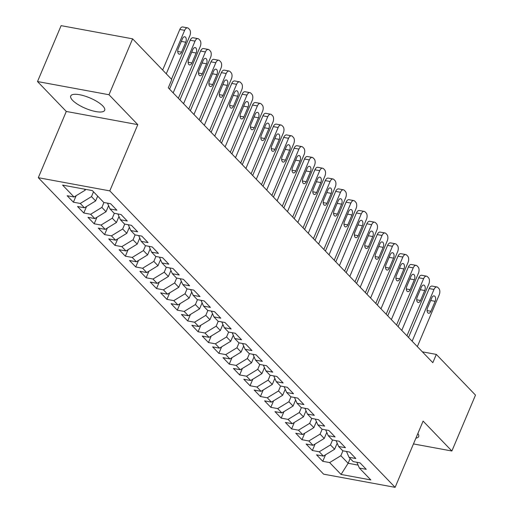 <?xml version="1.0" encoding="UTF-8"?>
<svg xmlns="http://www.w3.org/2000/svg" width="513" height="513" viewBox="0 0 513 513"><rect width="100%" height="100%" fill="white"/><g stroke="black" fill="none" stroke-linecap="round" stroke-linejoin="round"><path stroke-width="0.77" d="M102.773 105.928A18.423 5.669 -157.1 0 0 84.6 95.982A18.423 5.669 -157.1 0 0 70.73 95.976A18.423 5.669 -157.1 0 0 72.628 100.368A18.423 5.669 -157.1 0 0 90.795 110.308A18.423 5.669 -157.1 0 0 104.671 110.314A18.423 5.669 -157.1 0 0 102.773 105.928M38.302 177.697L323.62 474.166L395.119 487.35L109.801 190.881L38.302 177.697L66.286 111.449L137.785 124.64L109.006 94.732L37.507 81.548L66.286 111.449M37.507 81.548L61.118 25.65L132.617 38.834L109.006 94.732M350.161 458.475L348.135 463.277L341.062 474.448L370.822 479.937L359.389 468.061L366.25 469.331L360.017 462.848L353.156 461.585L349 457.269L355.862 458.532L349.622 452.056L342.767 450.786L338.612 446.47L345.467 447.734L339.234 441.257L332.373 439.994L328.217 435.672L335.079 436.941L328.846 430.458L321.984 429.195L317.829 424.879L324.691 426.143L318.458 419.666L311.596 418.403L307.441 414.081L314.296 415.344L308.063 408.867L301.202 407.604L297.046 403.282L303.908 404.552L297.675 398.075L290.813 396.805L286.658 392.49L293.519 393.753L287.286 387.277L280.425 386.013L276.27 381.691L283.125 382.954L276.892 376.478L270.037 375.215L265.875 370.899L272.736 372.162L266.504 365.686L259.642 364.416L255.487 360.1L262.348 361.364L256.115 354.887L249.254 353.624L245.099 349.302L251.96 350.571L245.721 344.088L238.866 342.825L234.704 338.509L241.565 339.773L235.332 333.296L228.471 332.026L224.316 327.711L231.177 328.974L224.944 322.497L218.083 321.234L213.927 316.912L220.789 318.182L214.549 311.699L207.694 310.436L203.539 306.12L210.394 307.383L204.161 300.907L197.3 299.643L193.144 295.321L200.006 296.585L193.773 290.108L186.912 288.845L182.756 284.523L189.618 285.792L183.378 279.316L176.523 278.046L172.368 273.73L179.223 274.994L172.99 268.517L166.129 267.254L161.973 262.932L168.835 264.195L162.602 257.718L155.74 256.455L151.585 252.139L158.446 253.403L152.214 246.926L145.352 245.656L141.197 241.341L148.052 242.604L141.819 236.127L134.957 234.864L130.802 230.542L137.664 231.812L131.431 225.329L124.569 224.066L120.414 219.75L127.275 221.013L121.042 214.537L114.181 213.267L110.026 208.951L116.881 210.215L110.648 203.738L103.793 202.475L92.359 190.599L62.599 185.11L74.032 196.986L67.171 195.722L73.404 202.199L80.265 203.462L84.421 207.784L77.559 206.515L83.799 212.998L90.654 214.261L94.809 218.576L87.954 217.313L94.187 223.79L101.048 225.053L105.203 229.375L98.342 228.112L104.575 234.588L111.436 235.852L115.592 240.174L108.73 238.904L114.963 245.381L121.825 246.65L125.98 250.966L119.125 249.703L125.358 256.179L132.219 257.443L136.375 261.765L129.513 260.501L135.746 266.978L142.608 268.241L146.763 272.557L139.902 271.294L146.134 277.77L152.996 279.04L157.151 283.356L150.296 282.092L156.529 288.569L163.391 289.832L167.546 294.154L160.684 292.885L166.917 299.368L173.779 300.631L177.934 304.946L171.073 303.683L177.306 310.16L184.167 311.429L188.322 315.745L181.461 314.482L187.7 320.958L194.555 322.222L198.717 326.544L191.856 325.274L198.089 331.757L204.95 333.02L209.105 337.336L202.244 336.073L208.477 342.549L215.338 343.813L219.493 348.135L212.632 346.871L218.871 353.348L225.726 354.611L229.888 358.933L223.027 357.664L229.26 364.14L236.121 365.41L240.276 369.726L233.415 368.462L239.648 374.939L246.509 376.202L250.665 380.524L243.803 379.254L250.043 385.738L256.898 387.001L261.053 391.316L254.198 390.053L260.431 396.53L267.292 397.799L271.448 402.115L264.586 400.852L270.819 407.328L277.68 408.592L281.836 412.914L274.974 411.644L281.207 418.127L288.069 419.39L292.224 423.706L285.369 422.443L291.602 428.919L298.463 430.183L302.619 434.505L295.757 433.241L301.99 439.718L308.852 440.981L313.007 445.303L306.146 444.034L312.379 450.51L319.24 451.78L323.395 456.095L316.54 454.832L322.773 461.309L325.524 454.8M341.062 474.448L329.635 462.572L322.773 461.309M132.617 38.834L171.784 79.534L168.29 87.819L432.825 362.691L436.319 354.412L422.379 351.841M337.182 443.194L334.623 449.241L330.468 444.925L332.539 440.019M323.395 456.095L334.623 449.241M319.24 451.78L330.468 444.925M359.389 468.061L356.862 462.271M326.787 432.395L324.235 438.448L320.08 434.126L322.151 429.227M313.007 445.303L324.235 438.448M308.852 440.981L320.08 434.126M349 457.269L346.474 451.472M316.399 421.596L313.847 427.65L309.685 423.328L311.757 418.428M302.619 434.505L313.847 427.65M298.463 430.183L309.685 423.328M338.612 446.47L336.086 440.673M306.011 410.804L303.452 416.851L299.297 412.535L301.368 407.636M292.224 423.706L303.452 416.851M288.069 419.39L299.297 412.535M328.217 435.672L325.691 429.881M295.616 400.005L293.064 406.059L288.909 401.737L290.98 396.838M281.836 412.914L293.064 406.059M277.68 408.592L288.909 401.737M317.829 424.879L315.303 419.083M285.228 389.213L282.676 395.26L278.521 390.944L280.585 386.039M271.448 402.115L282.676 395.26M267.292 397.799L278.521 390.944M307.441 414.081L304.914 408.29M274.84 378.414L272.281 384.461L268.126 380.146L270.197 375.247M261.053 391.316L272.281 384.461M256.898 387.001L268.126 380.146M297.046 403.282L294.52 397.492M264.451 367.616L261.893 373.669L257.738 369.347L259.809 364.448M250.665 380.524L261.893 373.669M246.509 376.202L257.738 369.347M286.658 392.49L284.131 386.693M254.057 356.824L251.505 362.871L247.349 358.555L249.414 353.649M240.276 369.726L251.505 362.871M236.121 365.41L247.349 358.555M276.27 381.691L273.743 375.901M243.669 346.025L241.11 352.072L236.955 347.756L239.026 342.857M229.888 358.933L241.11 352.072M225.726 354.611L236.955 347.756M265.875 370.899L263.355 365.102M233.28 335.226L230.722 341.28L226.566 336.958L228.638 332.058M219.493 348.135L230.722 341.28M215.338 343.813L226.566 336.958M255.487 360.1L252.96 354.303M222.886 324.434L220.334 330.481L216.178 326.165L218.243 321.266M209.105 337.336L220.334 330.481M204.95 333.02L216.178 326.165M245.099 349.302L242.572 343.511M212.497 313.635L209.939 319.689L205.784 315.367L207.855 310.468M198.717 326.544L209.939 319.689M194.555 322.222L205.784 315.367M234.704 338.509L232.184 332.713M202.109 302.837L199.551 308.89L195.395 304.568L197.467 299.669M188.322 315.745L199.551 308.89M184.167 311.429L195.395 304.568M224.316 327.711L221.789 321.914M191.715 292.044L189.162 298.091L185.007 293.776L187.078 288.877M177.934 304.946L189.162 298.091M173.779 300.631L185.007 293.776M213.927 316.912L211.401 311.122M181.326 281.246L178.774 287.299L174.612 282.977L176.684 278.078M167.546 294.154L178.774 287.299M163.391 289.832L174.612 282.977M203.539 306.12L201.013 300.323M170.938 270.454L168.379 276.501L164.224 272.185L166.295 267.279M157.151 283.356L168.379 276.501M152.996 279.04L164.224 272.185M193.144 295.321L190.618 289.531M160.543 259.655L157.991 265.702L153.836 261.386L155.907 256.487M146.763 272.557L157.991 265.702M142.608 268.241L153.836 261.386M182.756 284.523L180.23 278.732M150.155 248.856L147.603 254.91L143.441 250.588L145.512 245.689M136.375 261.765L147.603 254.91M132.219 257.443L143.441 250.588M172.368 273.73L169.841 267.933M139.767 238.064L137.208 244.111L133.053 239.795L135.124 234.89M125.98 250.966L137.208 244.111M121.825 246.65L133.053 239.795M161.973 262.932L159.447 257.141M129.372 227.265L126.82 233.312L122.665 228.997L124.736 224.098M115.592 240.174L126.82 233.312M111.436 235.852L122.665 228.997M151.585 252.139L149.059 246.343M118.984 216.467L116.432 222.52L112.276 218.198L114.341 213.299M105.203 229.375L116.432 222.52M101.048 225.053L112.276 218.198M141.197 241.341L138.67 235.544M108.596 205.675L106.037 211.722L101.882 207.406L103.953 202.507M94.809 218.576L106.037 211.722M90.654 214.261L101.882 207.406M130.802 230.542L128.276 224.752M97.675 196.126L95.649 200.929L91.494 196.607L93.52 191.804M84.421 207.784L95.649 200.929M80.265 203.462L91.494 196.607M120.414 219.75L117.887 213.953M85.588 189.348L85.261 190.131L84.273 189.105M74.032 196.986L85.261 190.131M110.026 208.951L107.499 203.154M413.459 443.925L451.882 451.01L475.493 395.113L436.319 354.412M137.785 124.64L109.801 190.881M451.882 451.01L423.103 421.102L395.119 487.35M342.928 450.818L340.856 455.717L348.135 463.277L358.106 465.118M329.635 462.572L340.856 455.717M415.902 438.153A18.423 5.669 -157.1 0 0 418.659 436.576A18.423 5.669 -157.1 0 0 417.864 433.498M73.404 202.199L76.155 195.69M83.799 212.998L86.543 206.482M94.187 223.79L96.938 217.281M104.575 234.588L107.326 228.08M114.963 245.381L117.714 238.872M125.358 256.179L128.109 249.671M135.746 266.978L138.497 260.469M146.134 277.77L148.885 271.262M156.529 288.569L159.28 282.06M166.917 299.368L169.668 292.852M177.306 310.16L180.057 303.651M187.7 320.958L190.445 314.45M198.089 331.757L200.839 325.242M208.477 342.549L211.228 336.041M218.871 353.348L221.616 346.839M229.26 364.14L232.011 357.632M239.648 374.939L242.399 368.43M250.043 385.738L252.787 379.229M260.431 396.53L263.182 390.021M270.819 407.328L273.57 400.82M281.207 418.127L283.958 411.612M291.602 428.919L294.353 422.411M301.99 439.718L304.741 433.209M312.379 450.51L315.129 444.001M166.276 73.814L184.642 30.338A4.726 2.623 100.4 0 1 187.578 27.856A4.726 2.623 100.4 0 1 188.47 28.356L189.509 29.44A4.726 2.623 100.4 0 1 189.842 35.737L171.477 79.214M187.578 27.856L182.75 26.965A4.726 2.623 -79.6 0 0 179.813 29.446L162.659 70.057M182.429 38.764A3.777 2.097 -79.6 0 1 184.776 36.776A3.777 2.097 -79.6 0 1 185.757 42.22L181.557 52.153A3.777 2.097 -79.6 0 1 179.21 54.147A3.777 2.097 -79.6 0 1 178.235 48.703L182.429 38.764M173.17 92.891L195.036 41.136A4.726 2.623 100.4 0 1 197.967 38.648A4.726 2.623 100.4 0 1 198.864 39.155L199.903 40.232A4.726 2.623 100.4 0 1 200.23 46.536L178.364 98.291M197.967 38.648L193.138 37.757A4.726 2.623 -79.6 0 0 190.201 40.245L169.553 89.134M192.824 49.562A3.777 2.097 -79.6 0 1 195.171 47.568A3.777 2.097 -79.6 0 1 196.146 53.012L191.952 62.952A3.777 2.097 -79.6 0 1 189.598 64.939A3.777 2.097 -79.6 0 1 188.624 59.495L192.824 49.562M183.564 103.69L205.424 51.935A4.726 2.623 100.4 0 1 208.361 49.447A4.726 2.623 100.4 0 1 209.253 49.953L210.292 51.031A4.726 2.623 100.4 0 1 210.619 57.328L188.758 109.089M208.361 49.447L203.526 48.555A4.726 2.623 -79.6 0 0 200.596 51.043L179.941 99.926M203.212 60.354A3.777 2.097 -79.6 0 1 205.559 58.367A3.777 2.097 -79.6 0 1 206.534 63.811L202.34 73.75A3.777 2.097 -79.6 0 1 199.993 75.738A3.777 2.097 -79.6 0 1 199.012 70.294L203.212 60.354M193.952 114.482L215.813 62.727A4.726 2.623 100.4 0 1 218.75 60.239A4.726 2.623 100.4 0 1 219.641 60.746L220.68 61.829A4.726 2.623 100.4 0 1 221.007 68.126L199.147 119.882M218.75 60.239L213.921 59.354A4.726 2.623 -79.6 0 0 210.984 61.836L190.336 110.725M213.6 71.153A3.777 2.097 -79.6 0 1 215.947 69.165A3.777 2.097 -79.6 0 1 216.928 74.609L212.728 84.542A3.777 2.097 -79.6 0 1 210.381 86.53A3.777 2.097 -79.6 0 1 209.407 81.092L213.6 71.153M204.341 125.281L226.207 73.526A4.726 2.623 100.4 0 1 229.138 71.038A4.726 2.623 100.4 0 1 230.029 71.544L231.068 72.622A4.726 2.623 100.4 0 1 231.401 78.925L209.535 130.68M229.138 71.038L224.309 70.146A4.726 2.623 -79.6 0 0 221.372 72.634L200.724 121.523M223.995 81.952A3.777 2.097 -79.6 0 1 226.342 79.957A3.777 2.097 -79.6 0 1 227.317 85.402L223.117 95.341A3.777 2.097 -79.6 0 1 220.77 97.329A3.777 2.097 -79.6 0 1 219.795 91.885L223.995 81.952M214.735 136.08L236.596 84.318A4.726 2.623 100.4 0 1 239.533 81.836A4.726 2.623 100.4 0 1 240.424 82.337L241.463 83.42A4.726 2.623 100.4 0 1 241.79 89.717L219.93 141.473M239.533 81.836L234.697 80.945A4.726 2.623 -79.6 0 0 231.767 83.427L211.112 132.316M234.383 92.744A3.777 2.097 -79.6 0 1 236.73 90.756A3.777 2.097 -79.6 0 1 237.705 96.2L233.511 106.14A3.777 2.097 -79.6 0 1 231.164 108.128A3.777 2.097 -79.6 0 1 230.183 102.683L234.383 92.744M225.124 146.872L246.984 95.117A4.726 2.623 100.4 0 1 249.921 92.629A4.726 2.623 100.4 0 1 250.812 93.135L251.851 94.212A4.726 2.623 100.4 0 1 252.178 100.516L230.318 152.271M249.921 92.629L245.092 91.737A4.726 2.623 -79.6 0 0 242.155 94.225L221.507 143.114M244.772 103.543A3.777 2.097 -79.6 0 1 247.119 101.555A3.777 2.097 -79.6 0 1 248.1 106.999L243.899 116.932A3.777 2.097 -79.6 0 1 241.552 118.92A3.777 2.097 -79.6 0 1 240.578 113.476L244.772 103.543M235.512 157.671L257.379 105.915A4.726 2.623 100.4 0 1 260.309 103.427A4.726 2.623 100.4 0 1 261.2 103.934L262.239 105.011A4.726 2.623 100.4 0 1 262.573 111.315L240.706 163.07M260.309 103.427L255.48 102.536A4.726 2.623 -79.6 0 0 252.543 105.024L231.895 153.906M255.16 114.335A3.777 2.097 -79.6 0 1 257.513 112.347A3.777 2.097 -79.6 0 1 258.488 117.791L254.288 127.731A3.777 2.097 -79.6 0 1 251.941 129.718A3.777 2.097 -79.6 0 1 250.966 124.274L255.16 114.335M245.9 168.469L267.767 116.707A4.726 2.623 100.4 0 1 270.704 114.226A4.726 2.623 100.4 0 1 271.595 114.726L272.634 115.81A4.726 2.623 100.4 0 1 272.961 122.107L251.101 173.862M270.704 114.226L265.869 113.335A4.726 2.623 -79.6 0 0 262.938 115.816L242.283 164.705M265.554 125.134A3.777 2.097 -79.6 0 1 267.901 123.146A3.777 2.097 -79.6 0 1 268.876 128.59L264.682 138.523A3.777 2.097 -79.6 0 1 262.335 140.517A3.777 2.097 -79.6 0 1 261.354 135.073L265.554 125.134M256.295 179.261L278.155 127.506A4.726 2.623 100.4 0 1 281.092 125.018A4.726 2.623 100.4 0 1 281.983 125.525L283.022 126.602A4.726 2.623 100.4 0 1 283.349 132.905L261.489 184.661M281.092 125.018L276.263 124.127A4.726 2.623 -79.6 0 0 273.326 126.615L252.672 175.504M275.943 135.932A3.777 2.097 -79.6 0 1 278.29 133.944A3.777 2.097 -79.6 0 1 279.271 139.382L275.071 149.321A3.777 2.097 -79.6 0 1 272.724 151.309A3.777 2.097 -79.6 0 1 271.749 145.865L275.943 135.932M266.683 190.06L288.55 138.305A4.726 2.623 100.4 0 1 291.48 135.817A4.726 2.623 100.4 0 1 292.372 136.323L293.41 137.401A4.726 2.623 100.4 0 1 293.744 143.698L271.877 195.459M291.48 135.817L286.652 134.925A4.726 2.623 -79.6 0 0 283.715 137.413L263.066 186.296M286.331 146.724A3.777 2.097 -79.6 0 1 288.684 144.737A3.777 2.097 -79.6 0 1 289.659 150.181L285.459 160.12A3.777 2.097 -79.6 0 1 283.112 162.108A3.777 2.097 -79.6 0 1 282.137 156.664L286.331 146.724M277.071 200.852L298.938 149.097A4.726 2.623 100.4 0 1 301.868 146.615A4.726 2.623 100.4 0 1 302.766 147.116L303.805 148.199A4.726 2.623 100.4 0 1 304.132 154.496L282.272 206.252M301.868 146.615L297.04 145.724A4.726 2.623 -79.6 0 0 294.103 148.206L273.455 197.095M296.726 157.523A3.777 2.097 -79.6 0 1 299.073 155.535A3.777 2.097 -79.6 0 1 300.047 160.979L295.854 170.912A3.777 2.097 -79.6 0 1 293.5 172.907A3.777 2.097 -79.6 0 1 292.525 167.462L296.726 157.523M287.466 211.651L309.326 159.896A4.726 2.623 100.4 0 1 312.263 157.408A4.726 2.623 100.4 0 1 313.154 157.914L314.193 158.992A4.726 2.623 100.4 0 1 314.52 165.295L292.66 217.05M312.263 157.408L307.428 156.516A4.726 2.623 -79.6 0 0 304.498 159.004L283.843 207.893M307.114 168.322A3.777 2.097 -79.6 0 1 309.461 166.327A3.777 2.097 -79.6 0 1 310.442 171.772L306.242 181.711A3.777 2.097 -79.6 0 1 303.895 183.699A3.777 2.097 -79.6 0 1 302.914 178.255L307.114 168.322M297.854 222.45L319.714 170.688A4.726 2.623 100.4 0 1 322.651 168.206A4.726 2.623 100.4 0 1 323.543 168.713L324.582 169.79A4.726 2.623 100.4 0 1 324.915 176.087L303.048 227.843M322.651 168.206L317.823 167.315A4.726 2.623 -79.6 0 0 314.886 169.803L294.238 218.685M317.502 179.114A3.777 2.097 -79.6 0 1 319.849 177.126A3.777 2.097 -79.6 0 1 320.83 182.57L316.63 192.51A3.777 2.097 -79.6 0 1 314.283 194.498A3.777 2.097 -79.6 0 1 313.308 189.053L317.502 179.114M308.242 233.242L330.109 181.487A4.726 2.623 100.4 0 1 333.04 178.999A4.726 2.623 100.4 0 1 333.937 179.505L334.976 180.589A4.726 2.623 100.4 0 1 335.303 186.886L313.443 238.641M333.04 178.999L328.211 178.107A4.726 2.623 -79.6 0 0 325.274 180.595L304.626 229.484M327.897 189.913A3.777 2.097 -79.6 0 1 330.244 187.925A3.777 2.097 -79.6 0 1 331.218 193.369L327.025 203.302A3.777 2.097 -79.6 0 1 324.671 205.29A3.777 2.097 -79.6 0 1 323.697 199.852L327.897 189.913M318.637 244.041L340.497 192.285A4.726 2.623 100.4 0 1 343.434 189.797A4.726 2.623 100.4 0 1 344.326 190.304L345.364 191.381A4.726 2.623 100.4 0 1 345.691 197.685L323.831 249.44M343.434 189.797L338.599 188.906A4.726 2.623 -79.6 0 0 335.669 191.394L315.014 240.283M338.285 200.711A3.777 2.097 -79.6 0 1 340.632 198.717A3.777 2.097 -79.6 0 1 341.607 204.161L337.413 214.101A3.777 2.097 -79.6 0 1 335.066 216.088A3.777 2.097 -79.6 0 1 334.085 210.644L338.285 200.711M329.025 254.839L350.886 203.077A4.726 2.623 100.4 0 1 353.823 200.596A4.726 2.623 100.4 0 1 354.714 201.096L355.753 202.18A4.726 2.623 100.4 0 1 356.086 208.477L334.22 260.232M353.823 200.596L348.994 199.704A4.726 2.623 -79.6 0 0 346.057 202.186L325.409 251.075M348.673 211.503A3.777 2.097 -79.6 0 1 351.02 209.516A3.777 2.097 -79.6 0 1 352.001 214.96L347.801 224.899A3.777 2.097 -79.6 0 1 345.454 226.887A3.777 2.097 -79.6 0 1 344.48 221.443L348.673 211.503M339.414 265.631L361.28 213.876A4.726 2.623 100.4 0 1 364.211 211.388A4.726 2.623 100.4 0 1 365.109 211.895L366.147 212.972A4.726 2.623 100.4 0 1 366.474 219.275L344.608 271.031M364.211 211.388L359.382 210.497A4.726 2.623 -79.6 0 0 356.445 212.985L335.797 261.874M359.068 222.302A3.777 2.097 -79.6 0 1 361.415 220.314A3.777 2.097 -79.6 0 1 362.39 225.758L358.196 235.691A3.777 2.097 -79.6 0 1 355.842 237.679A3.777 2.097 -79.6 0 1 354.868 232.235L359.068 222.302M349.808 276.43L371.668 224.675A4.726 2.623 100.4 0 1 374.605 222.187A4.726 2.623 100.4 0 1 375.497 222.693L376.536 223.771A4.726 2.623 100.4 0 1 376.863 230.068L355.002 281.829M374.605 222.187L369.77 221.295A4.726 2.623 -79.6 0 0 366.84 223.783L346.185 272.666M369.456 233.094A3.777 2.097 -79.6 0 1 371.803 231.106A3.777 2.097 -79.6 0 1 372.778 236.551L368.584 246.49A3.777 2.097 -79.6 0 1 366.237 248.478A3.777 2.097 -79.6 0 1 365.256 243.034L369.456 233.094M360.197 287.222L382.057 235.467A4.726 2.623 100.4 0 1 384.994 232.985A4.726 2.623 100.4 0 1 385.885 233.486L386.924 234.569A4.726 2.623 100.4 0 1 387.251 240.866L365.391 292.622M384.994 232.985L380.165 232.094A4.726 2.623 -79.6 0 0 377.228 234.576L356.58 283.465M379.844 243.893A3.777 2.097 -79.6 0 1 382.191 241.905A3.777 2.097 -79.6 0 1 383.173 247.349L378.972 257.282A3.777 2.097 -79.6 0 1 376.625 259.277A3.777 2.097 -79.6 0 1 375.651 253.832L379.844 243.893M370.585 298.021L392.451 246.266A4.726 2.623 100.4 0 1 395.382 243.778A4.726 2.623 100.4 0 1 396.273 244.284L397.312 245.361A4.726 2.623 100.4 0 1 397.646 251.665L375.779 303.42M395.382 243.778L390.553 242.886A4.726 2.623 -79.6 0 0 387.616 245.374L366.968 294.263M390.239 254.692A3.777 2.097 -79.6 0 1 392.586 252.704A3.777 2.097 -79.6 0 1 393.561 258.142L389.361 268.081A3.777 2.097 -79.6 0 1 387.014 270.069A3.777 2.097 -79.6 0 1 386.039 264.625L390.239 254.692M380.979 308.82L402.84 257.064A4.726 2.623 100.4 0 1 405.777 254.576A4.726 2.623 100.4 0 1 406.668 255.083L407.707 256.16A4.726 2.623 100.4 0 1 408.034 262.457L386.174 314.219M405.777 254.576L400.942 253.685A4.726 2.623 -79.6 0 0 398.011 256.173L377.356 305.055M400.627 265.484A3.777 2.097 -79.6 0 1 402.974 263.496A3.777 2.097 -79.6 0 1 403.949 268.94L399.755 278.88A3.777 2.097 -79.6 0 1 397.408 280.868A3.777 2.097 -79.6 0 1 396.427 275.423L400.627 265.484M391.368 319.612L413.228 267.857A4.726 2.623 100.4 0 1 416.165 265.368A4.726 2.623 100.4 0 1 417.056 265.875L418.095 266.959A4.726 2.623 100.4 0 1 418.422 273.256L396.562 325.011M416.165 265.368L411.336 264.484A4.726 2.623 -79.6 0 0 408.399 266.965L387.751 315.854M411.016 276.283A3.777 2.097 -79.6 0 1 413.363 274.295A3.777 2.097 -79.6 0 1 414.344 279.739L410.144 289.672A3.777 2.097 -79.6 0 1 407.797 291.66A3.777 2.097 -79.6 0 1 406.822 286.222L411.016 276.283M401.756 330.41L423.623 278.655A4.726 2.623 100.4 0 1 426.553 276.167A4.726 2.623 100.4 0 1 427.444 276.674L428.483 277.751A4.726 2.623 100.4 0 1 428.817 284.055L406.95 335.81M426.553 276.167L421.724 275.276A4.726 2.623 -79.6 0 0 418.788 277.764L398.139 326.653M421.404 287.081A3.777 2.097 -79.6 0 1 423.757 285.087A3.777 2.097 -79.6 0 1 424.732 290.531L420.532 300.471A3.777 2.097 -79.6 0 1 418.185 302.458A3.777 2.097 -79.6 0 1 417.21 297.014L421.404 287.081M412.144 341.209L434.011 289.447A4.726 2.623 100.4 0 1 436.948 286.966A4.726 2.623 100.4 0 1 437.839 287.466L438.878 288.55A4.726 2.623 100.4 0 1 439.205 294.847L417.345 346.602M436.948 286.966L432.113 286.074A4.726 2.623 -79.6 0 0 429.182 288.562L408.528 337.445M431.799 297.873A3.777 2.097 -79.6 0 1 434.145 295.886A3.777 2.097 -79.6 0 1 435.12 301.33L430.926 311.269A3.777 2.097 -79.6 0 1 428.579 313.257A3.777 2.097 -79.6 0 1 427.598 307.813L431.799 297.873M179.813 29.446L184.642 30.338M185.757 42.22L181.32 41.399M181.557 52.153L177.729 51.447M190.201 40.245L195.036 41.136M196.146 53.012L191.708 52.198M191.952 62.952L188.117 62.246M200.596 51.043L205.424 51.935M206.534 63.811L202.096 62.99M202.34 73.75L198.505 73.038M210.984 61.836L215.813 62.727M216.928 74.609L212.491 73.789M212.728 84.542L208.9 83.837M221.372 72.634L226.207 73.526M227.317 85.402L222.879 84.587M223.117 95.341L219.288 94.636M231.767 83.427L236.596 84.318M237.705 96.2L233.268 95.38M233.511 106.14L229.677 105.428M242.155 94.225L246.984 95.117M248.1 106.999L243.656 106.178M243.899 116.932L240.071 116.227M252.543 105.024L257.379 105.915M258.488 117.791L254.05 116.977M254.288 127.731L250.459 127.025M262.938 115.816L267.767 116.707M268.876 128.59L264.439 127.769M264.682 138.523L260.848 137.817M273.326 126.615L278.155 127.506M279.271 139.382L274.827 138.568M275.071 149.321L271.236 148.616M283.715 137.413L288.55 138.305M289.659 150.181L285.222 149.36M285.459 160.12L281.631 159.415M294.103 148.206L298.938 149.097M300.047 160.979L295.61 160.159M295.854 170.912L292.019 170.207M304.498 159.004L309.326 159.896M310.442 171.772L305.998 170.957M306.242 181.711L302.407 181.006M314.886 169.803L319.714 170.688M320.83 182.57L316.393 181.749M316.63 192.51L312.802 191.798M325.274 180.595L330.109 181.487M331.218 193.369L326.781 192.548M327.025 203.302L323.19 202.597M335.669 191.394L340.497 192.285M341.607 204.161L337.169 203.347M337.413 214.101L333.578 213.395M346.057 202.186L350.886 203.077M352.001 214.96L347.564 214.139M347.801 224.899L343.973 224.187M356.445 212.985L361.28 213.876M362.39 225.758L357.952 224.938M358.196 235.691L354.361 234.986M366.84 223.783L371.668 224.675M372.778 236.551L368.34 235.736M368.584 246.49L364.749 245.785M377.228 234.576L382.057 235.467M383.173 247.349L378.735 246.529M378.972 257.282L375.144 256.577M387.616 245.374L392.451 246.266M393.561 258.142L389.123 257.327M389.361 268.081L385.532 267.376M398.011 256.173L402.84 257.064M403.949 268.94L399.512 268.119M399.755 278.88L395.921 278.174M408.399 266.965L413.228 267.857M414.344 279.739L409.9 278.918M410.144 289.672L406.315 288.966M418.788 277.764L423.623 278.655M424.732 290.531L420.294 289.717M420.532 300.471L416.703 299.765M429.182 288.562L434.011 289.447M435.12 301.33L430.683 300.509M430.926 311.269L427.092 310.557"/></g></svg>
